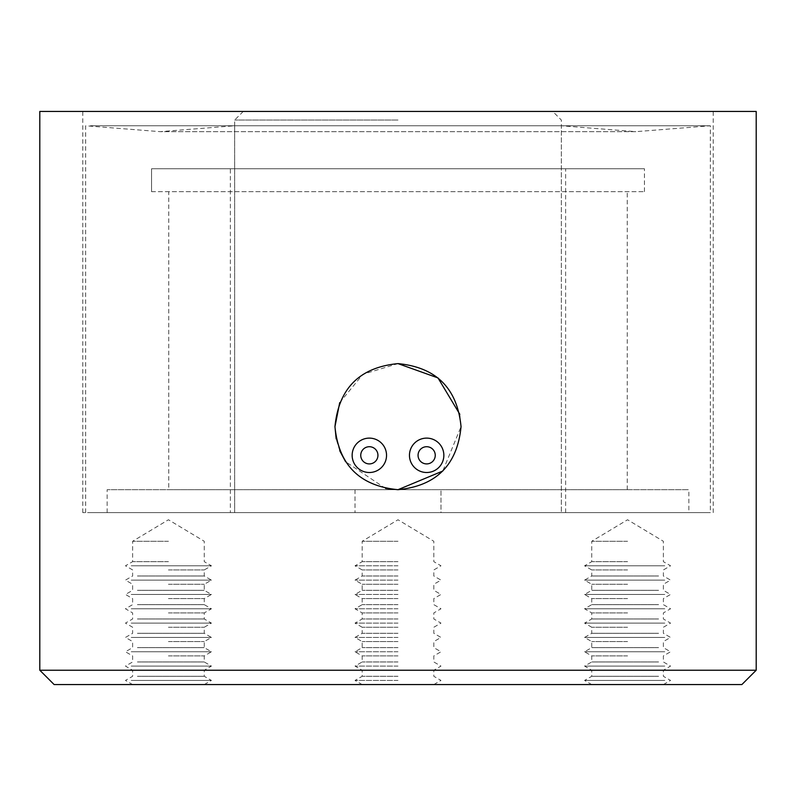 <?xml version="1.0" encoding="UTF-8"?>
<svg xmlns="http://www.w3.org/2000/svg" width="796" height="796" viewBox="0 0 796 796"><rect width="100%" height="100%" fill="white"/><g stroke="black" fill="none" stroke-linecap="round" stroke-linejoin="round"><path stroke-width="0.6" stroke-dasharray="3.98 2.98" d="M558.832 125.768L234.661 125.768L558.832 125.768M558.832 512.624L234.661 512.624L558.832 512.624M90.455 512.624L710.35 512.624L90.455 512.624M90.455 125.768L710.35 125.768L90.455 125.768M377.941 455.312A8.597 8.597 0 0 0 369.344 446.715A8.597 8.597 0 0 0 360.747 455.312A8.597 8.597 0 0 0 369.344 463.909A8.597 8.597 0 0 0 377.941 455.312M386.538 455.312A17.194 17.194 0 0 0 369.344 438.118A17.194 17.194 0 0 0 352.15 455.312A17.194 17.194 0 0 0 369.344 472.506A17.194 17.194 0 0 0 386.538 455.312M168.752 489.699L627.248 489.699L168.752 489.699L168.752 191.677L627.248 191.677L168.752 191.677M627.248 489.699L627.248 191.677M230.362 512.624L565.638 512.624L230.362 512.624L230.362 168.752L565.638 168.752L230.362 168.752M565.638 512.624L565.638 168.752M688.858 512.624L107.142 512.624L440.984 512.624L440.984 489.699L440.984 512.624L688.858 512.624L688.858 489.699L107.142 489.699L688.858 489.699M107.142 512.624L107.142 489.699M151.558 191.677L644.442 191.677L151.558 191.677L151.558 168.752L644.442 168.752L151.558 168.752L151.558 191.677M644.442 191.677L644.442 168.752L644.442 191.677M355.016 489.699L355.016 512.624L355.016 489.699M435.253 455.312A8.597 8.597 0 0 0 426.656 446.715A8.597 8.597 0 0 0 418.059 455.312A8.597 8.597 0 0 0 426.656 463.909A8.597 8.597 0 0 0 435.253 455.312M443.85 455.312A17.194 17.194 0 0 0 426.656 438.118A17.194 17.194 0 0 0 409.462 455.312A17.194 17.194 0 0 0 426.656 472.506A17.194 17.194 0 0 0 443.85 455.312M627.556 561.668L591.736 561.668L627.556 561.668M627.556 541.28L591.736 541.28L627.556 541.28M627.556 569.936L591.736 569.936L627.556 569.936M664.779 565.797L584.572 565.797L664.779 565.797M627.556 584.264L591.736 584.264L627.556 584.264M664.779 580.125L584.572 580.125L664.779 580.125M658.581 575.996L591.736 575.996L658.581 575.996M627.556 598.592L591.736 598.592L627.556 598.592M664.779 594.453L584.572 594.453L664.779 594.453M658.581 590.324L591.736 590.324L658.581 590.324M627.556 612.92L591.736 612.92L627.556 612.92M664.779 608.781L584.572 608.781L664.779 608.781M658.581 604.652L591.736 604.652L658.581 604.652M627.556 627.248L591.736 627.248L627.556 627.248M664.779 623.109L584.572 623.109L664.779 623.109M658.581 618.98L591.736 618.98L658.581 618.98M627.556 641.576L591.736 641.576L627.556 641.576M664.779 637.437L584.572 637.437L664.779 637.437M658.581 633.308L591.736 633.308L658.581 633.308M627.556 655.904L591.736 655.904L627.556 655.904M664.779 651.765L584.572 651.765L664.779 651.765M658.581 647.636L591.736 647.636L658.581 647.636M627.556 670.232L591.736 670.232L627.556 670.232M664.779 666.093L584.572 666.093L664.779 666.093M658.581 661.964L591.736 661.964L658.581 661.964M658.581 676.292L591.736 676.292L658.581 676.292M664.779 680.421L584.572 680.421L664.779 680.421M658.581 684.56L591.736 684.56L658.581 684.56M168.444 561.668L132.624 561.668L168.444 561.668M168.444 541.28L132.624 541.28L168.444 541.28M168.444 569.936L204.264 569.936L168.444 569.936M131.221 565.797L211.428 565.797L131.221 565.797M168.444 584.264L204.264 584.264L168.444 584.264M131.221 580.125L211.428 580.125L131.221 580.125M137.419 575.996L204.264 575.996L137.419 575.996M168.444 598.592L204.264 598.592L168.444 598.592M131.221 594.453L211.428 594.453L131.221 594.453M137.419 590.324L204.264 590.324L137.419 590.324M168.444 612.92L204.264 612.92L168.444 612.92M131.221 608.781L211.428 608.781L131.221 608.781M137.419 604.652L204.264 604.652L137.419 604.652M168.444 627.248L204.264 627.248L168.444 627.248M131.221 623.109L211.428 623.109L131.221 623.109M137.419 618.98L204.264 618.98L137.419 618.98M168.444 641.576L204.264 641.576L168.444 641.576M131.221 637.437L211.428 637.437L131.221 637.437M137.419 633.308L204.264 633.308L137.419 633.308M168.444 655.904L204.264 655.904L168.444 655.904M131.221 651.765L211.428 651.765L131.221 651.765M137.419 647.636L204.264 647.636L137.419 647.636M168.444 670.232L204.264 670.232L168.444 670.232M131.221 666.093L211.428 666.093L131.221 666.093M137.419 661.964L204.264 661.964L137.419 661.964M137.419 676.292L204.264 676.292L137.419 676.292M131.221 680.421L211.428 680.421L131.221 680.421M137.419 684.56L204.264 684.56L137.419 684.56M398 561.668L362.18 561.668L398 561.668M398 541.28L362.18 541.28L398 541.28M398 565.797L355.016 565.797L398 565.797M398 569.936L362.18 569.936L398 569.936M398 580.125L355.016 580.125L398 580.125M398 584.264L362.18 584.264L398 584.264M398 575.996L362.18 575.996L398 575.996M398 594.453L355.016 594.453L398 594.453M398 598.592L362.18 598.592L398 598.592M398 590.324L362.18 590.324L398 590.324M398 608.781L355.016 608.781L398 608.781M398 612.92L362.18 612.92L398 612.92M398 604.652L362.18 604.652L398 604.652M398 623.109L355.016 623.109L398 623.109M398 627.248L362.18 627.248L398 627.248M398 618.98L362.18 618.98L398 618.98M398 637.437L355.016 637.437L398 637.437M398 641.576L362.18 641.576L398 641.576M398 633.308L362.18 633.308L398 633.308M398 651.765L355.016 651.765L398 651.765M398 655.904L362.18 655.904L398 655.904M398 647.636L362.18 647.636L398 647.636M398 666.093L355.016 666.093L398 666.093M756.2 670.232L39.8 670.232M398 661.964L362.18 661.964L398 661.964M398 680.421L355.016 680.421L398 680.421M398 676.292L362.18 676.292L398 676.292M54.128 684.56L741.872 684.56M459.819 414.298L461.043 426.656L442.785 471.033M385.612 488.465L345.583 461.69M339.743 450.745L336.171 438.984M756.2 111.44L39.8 111.44M398 120.037L234.661 120.037L398 120.037M398 512.624L82.784 512.624L398 512.624M339.713 402.637L362.906 374.279L398 363.613M398 684.56L433.82 684.56L398 684.56M398 111.44L713.216 111.44L398 111.44M243.258 111.44L234.661 120.037L234.661 512.624L234.661 125.768L160.155 131.658L635.845 131.658L710.35 125.768L710.35 512.624M85.65 512.624L85.65 125.768L160.155 131.658L635.845 131.658L561.339 125.768L561.339 512.624L561.339 120.037L552.742 111.44M663.376 684.56L670.54 680.421L663.376 676.292L663.376 670.232L670.54 666.093L663.376 661.964L663.376 655.904L670.54 651.765L663.376 647.636L663.376 641.576L670.54 637.437L663.376 633.308L663.376 627.248L670.54 623.109L663.376 618.98L663.376 612.92L670.54 608.781L663.376 604.652L663.376 598.592L670.54 594.453L663.376 590.324L663.376 584.264L670.54 580.125L663.376 575.996L663.376 569.936L670.54 565.797L663.376 561.668L663.376 541.28L627.556 519.758L591.736 541.28L591.736 561.668L584.572 565.797L591.736 569.936L591.736 575.996L584.572 580.125L591.736 584.264L591.736 590.324L584.572 594.453L591.736 598.592L591.736 604.652L584.572 608.781L591.736 612.92L591.736 618.98L584.572 623.109L591.736 627.248L591.736 633.308L584.572 637.437L591.736 641.576L591.736 647.636L584.572 651.765L591.736 655.904L591.736 661.964L584.572 666.093L591.736 670.232L591.736 676.292L584.572 680.421L591.736 684.56M204.264 684.56L211.428 680.421L204.264 676.292L204.264 670.232L211.428 666.093L204.264 661.964L204.264 655.904L211.428 651.765L204.264 647.636L204.264 641.576L211.428 637.437L204.264 633.308L204.264 627.248L211.428 623.109L204.264 618.98L204.264 612.92L211.428 608.781L204.264 604.652L204.264 598.592L211.428 594.453L204.264 590.324L204.264 584.264L211.428 580.125L204.264 575.996L204.264 569.936L211.428 565.797L204.264 561.668L204.264 541.28L168.444 519.758L132.624 541.28L132.624 561.668L125.46 565.797L132.624 569.936L132.624 575.996L125.46 580.125L132.624 584.264L132.624 590.324L125.46 594.453L132.624 598.592L132.624 604.652L125.46 608.781L132.624 612.92L132.624 618.98L125.46 623.109L132.624 627.248L132.624 633.308L125.46 637.437L132.624 641.576L132.624 647.636L125.46 651.765L132.624 655.904L132.624 661.964L125.46 666.093L132.624 670.232L132.624 676.292L125.46 680.421L132.624 684.56M433.82 684.56L440.984 680.421L433.82 676.292L433.82 670.232L440.984 666.093L433.82 661.964L433.82 655.904L440.984 651.765L433.82 647.636L433.82 641.576L440.984 637.437L433.82 633.308L433.82 627.248L440.984 623.109L433.82 618.98L433.82 612.92L440.984 608.781L433.82 604.652L433.82 598.592L440.984 594.453L433.82 590.324L433.82 584.264L440.984 580.125L433.82 575.996L433.82 569.936L440.984 565.797L433.82 561.668L433.82 541.28L398 519.758L362.18 541.28L362.18 561.668L355.016 565.797L362.18 569.936L362.18 575.996L355.016 580.125L362.18 584.264L362.18 590.324L355.016 594.453L362.18 598.592L362.18 604.652L355.016 608.781L362.18 612.92L362.18 618.98L355.016 623.109L362.18 627.248L362.18 633.308L355.016 637.437L362.18 641.576L362.18 647.636L355.016 651.765L362.18 655.904L362.18 661.964L355.016 666.093L362.18 670.232L362.18 676.292L355.016 680.421L362.18 684.56M82.784 512.624L82.784 111.44M713.216 512.624L713.216 111.44"/><path stroke-width="1.19" d="M377.941 455.312A8.597 8.597 0 0 0 369.344 446.715A8.597 8.597 0 0 0 360.747 455.312A8.597 8.597 0 0 0 369.344 463.909A8.597 8.597 0 0 0 377.941 455.312M386.538 455.312A17.194 17.194 0 0 0 369.344 438.118A17.194 17.194 0 0 0 352.15 455.312A17.194 17.194 0 0 0 369.344 472.506A17.194 17.194 0 0 0 386.538 455.312M435.253 455.312A8.597 8.597 0 0 0 426.656 446.715A8.597 8.597 0 0 0 418.059 455.312A8.597 8.597 0 0 0 426.656 463.909A8.597 8.597 0 0 0 435.253 455.312M443.85 455.312A17.194 17.194 0 0 0 426.656 438.118A17.194 17.194 0 0 0 409.462 455.312A17.194 17.194 0 0 0 426.656 472.506A17.194 17.194 0 0 0 443.85 455.312M756.2 670.232L741.872 684.56L54.128 684.56L39.8 670.232L756.2 670.232L756.2 111.44L39.8 111.44L39.8 670.232M442.785 471.033L398 489.699C436.317 485.948 457.332 464.934 461.043 426.656C457.312 388.349 436.298 367.334 398 363.613C359.702 367.334 338.688 388.349 334.957 426.656C338.648 464.924 359.663 485.938 398 489.699L385.612 488.465M345.583 461.69L339.743 450.745M336.171 438.984L334.957 426.656L339.713 402.637M398 363.613L437.989 377.921L459.819 414.298"/></g></svg>
